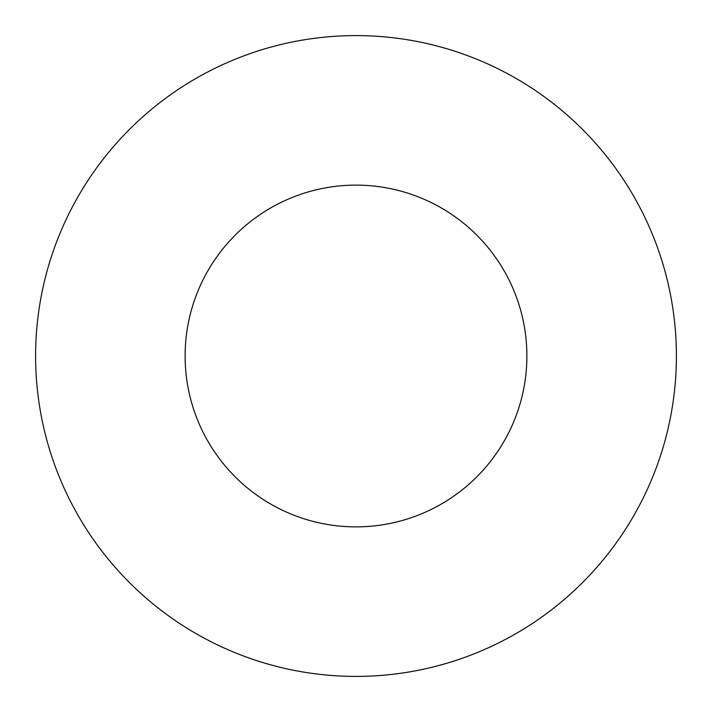 <?xml version="1.0" encoding="UTF-8"?>
<svg xmlns="http://www.w3.org/2000/svg" width="712" height="712" viewBox="0 0 712 712"><rect width="100%" height="100%" fill="white"/><g stroke="black" fill="none" stroke-linecap="round" stroke-linejoin="round"><path stroke-width="0.53" stroke-dasharray="3.56 2.67" d="M526.88 356A170.88 170.88 0 0 0 356 185.12A170.88 170.88 0 0 0 185.12 356A170.88 170.88 0 0 0 356 526.88A170.88 170.88 0 0 0 526.88 356M676.4 356A320.4 320.4 0 0 0 356 35.6A320.4 320.4 0 0 0 35.6 356A320.4 320.4 0 0 0 356 676.4A320.4 320.4 0 0 0 676.4 356"/><path stroke-width="1.07" d="M526.88 356A170.88 170.88 0 0 0 356 185.12A170.88 170.88 0 0 0 185.12 356A170.88 170.88 0 0 0 356 526.88A170.88 170.88 0 0 0 526.88 356M676.4 356A320.4 320.4 0 0 0 356 35.6A320.4 320.4 0 0 0 35.6 356A320.4 320.4 0 0 0 356 676.4A320.4 320.4 0 0 0 676.4 356"/></g></svg>

